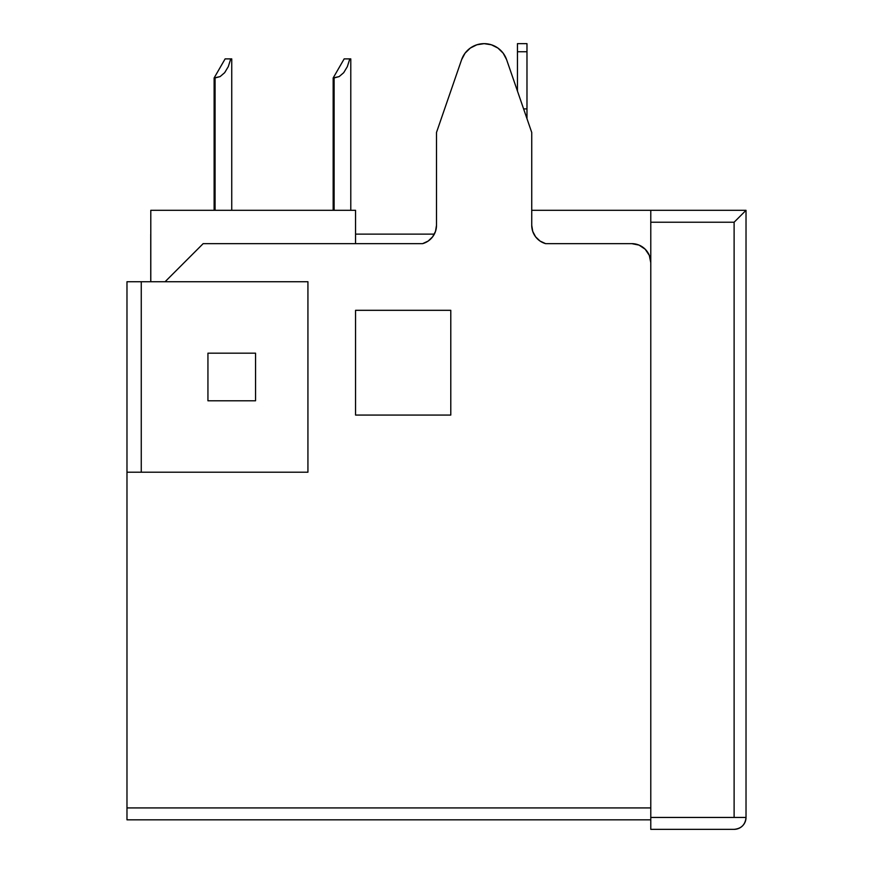 <?xml version="1.0" encoding="UTF-8"?>
<svg xmlns="http://www.w3.org/2000/svg" width="873" height="873" viewBox="0 0 873 873"><rect width="100%" height="100%" fill="white"/><g stroke="black" fill="none" stroke-linecap="round" stroke-linejoin="round"><path stroke-width="1.31" d="M746.022 519.828L746.022 803.16L746.022 519.828M307.929 281.739L141.262 281.739L141.262 472.217L307.929 472.217L307.929 281.739L126.978 281.739L126.978 807.918L650.778 807.918L126.978 807.918L126.978 819.823L650.778 819.823L126.978 819.823L126.978 472.217L141.262 472.217L141.262 281.739L126.978 281.739L126.978 472.217L307.929 472.217L307.929 281.739M207.938 400.783L207.938 353.172L255.549 353.172L255.549 400.783L207.938 400.783L207.938 353.172L255.549 353.172L255.549 400.783L207.938 400.783L255.549 400.783M650.778 262.697L649.326 255.407L645.202 249.231L639.025 245.095L631.736 243.643L545.603 243.643L540.038 241.046L535.596 236.812L532.726 231.378L531.733 225.321L531.733 132.456L506.624 59.691L503.186 53.198L497.937 48.07L491.368 44.785L484.122 43.65L476.865 44.785L470.296 48.07L465.047 53.198L461.61 59.691L436.5 132.456L436.5 225.321L435.507 231.378L432.637 236.812L428.196 241.046L422.63 243.643L203.169 243.643L165.073 281.739L203.169 243.643L422.63 243.643A19.042 19.042 0 0 0 436.5 225.321L436.5 132.456L461.61 59.691A23.811 23.811 0 0 1 506.624 59.691L531.733 132.456L531.733 225.321A19.042 19.042 0 0 0 545.603 243.643L631.736 243.643A19.042 19.042 0 0 1 650.778 262.697M355.551 415.068L355.551 310.308L450.784 310.308L450.784 415.068L355.551 415.068L450.784 415.068L450.784 310.308L355.551 310.308L355.551 415.068L355.551 310.308M650.778 210.317L650.778 829.35L734.117 829.35L650.778 829.35L650.778 817.444L734.117 817.444L734.117 222.222L650.778 222.222L650.778 817.444L746.022 817.444L746.022 210.317L746.022 817.444A11.906 11.906 0 0 1 734.117 829.35C741.341 828.641 745.313 824.679 746.022 817.444L734.117 817.444L734.117 222.222L746.022 210.317L650.778 210.317L746.022 210.317L734.117 222.222L650.778 222.222L650.778 210.317L531.733 210.317L650.778 210.317M150.789 210.317L150.789 281.739L150.789 210.317L355.551 210.317L355.551 243.643L355.551 210.317L150.789 210.317M434.339 234.128L355.551 234.128L434.339 234.128M150.745 281.739L150.745 234.171L150.745 281.739M526.976 43.737L526.976 118.663L526.976 108.907L523.604 108.907L526.976 108.907L526.976 43.65L517.449 43.65L517.449 51.758L526.976 51.758L517.449 51.758L517.449 91.065L517.449 43.737M214.125 77.937L220.094 76.595L224.645 72.699L228.311 66.61L230.745 58.884L225.125 58.884L214.125 77.937L225.125 58.884L231.738 58.884L230.745 58.884L228.311 66.61L224.645 72.699L220.094 76.595L215.074 77.937L215.074 210.317L215.074 77.937L214.125 77.937L214.125 210.317L214.125 77.937L215.074 76.289M221.677 64.853L220.127 67.537M333.17 77.937L339.139 76.595L343.689 72.699L347.356 66.61L349.789 58.884L344.169 58.884L333.17 77.937L344.169 58.884L350.782 58.884L349.789 58.884L347.356 66.61L343.689 72.699L339.139 76.595L334.119 77.937L334.119 210.317L334.119 77.937L333.17 77.937L333.17 210.317L333.17 77.937L334.119 76.289M340.721 64.853L339.171 67.537M450.784 310.308L450.784 415.068M435.507 231.378L436.5 225.321M255.549 353.172L207.938 353.172M231.738 210.317L231.738 58.884M350.782 210.317L350.782 58.884"/></g></svg>
